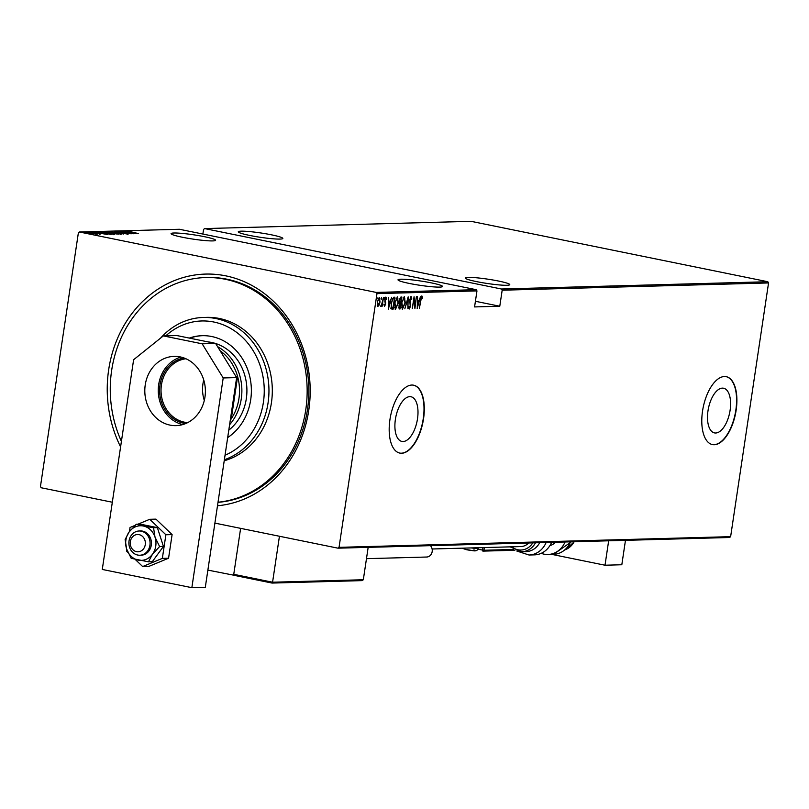 <?xml version="1.0" encoding="UTF-8"?>
<svg xmlns="http://www.w3.org/2000/svg" width="809" height="809" viewBox="0 0 809 809"><rect width="100%" height="100%" fill="white"/><g stroke="black" fill="none" stroke-linecap="round" stroke-linejoin="round"><path stroke-width="1.21" d="M120.592 446.902A116.051 101.469 88.4 0 1 108.679 369.723A116.051 101.469 88.4 0 1 225.782 275.849A116.051 101.469 88.4 0 1 308.745 410.446A116.051 101.469 88.4 0 1 217.49 505.767M218.005 502.338A112.582 98.435 -91.6 0 0 307.44 409.799A112.582 98.435 -91.6 0 0 207.316 277.497L205.638 277.548A112.582 98.435 88.4 0 1 304.578 416.514A112.582 98.435 88.4 0 1 218.015 502.237M395.389 419.396A22.794 10.841 101.5 0 0 401.901 441.431A22.794 10.841 101.5 0 0 417.505 418.789A22.794 10.841 101.5 0 0 410.992 396.754A22.794 10.841 101.5 0 0 395.389 419.396M707.986 410.871A22.794 10.841 101.5 0 0 714.499 432.906A22.794 10.841 101.5 0 0 730.102 410.264A22.794 10.841 101.5 0 0 723.59 388.229A22.794 10.841 101.5 0 0 707.986 410.871M702.536 411.083A34.645 16.473 101.5 0 0 712.426 444.576A34.645 16.473 101.5 0 0 736.15 410.163A34.645 16.473 101.5 0 0 726.249 376.681A34.645 16.473 101.5 0 0 702.536 411.083M712.284 444.535A34.645 16.473 101.5 0 0 735.846 410.102A34.645 16.473 101.5 0 0 726.098 376.65M389.938 419.608A34.645 16.473 101.5 0 0 399.838 453.101A34.645 16.473 101.5 0 0 423.552 418.688A34.645 16.473 101.5 0 0 413.662 385.205A34.645 16.473 101.5 0 0 389.938 419.608M399.686 453.06A34.645 16.473 101.5 0 0 423.259 418.627A34.645 16.473 101.5 0 0 413.51 385.175M173.935 233.002A22.521 2.174 8.5 0 0 171.073 233.629A22.521 2.174 8.5 0 0 187.536 238.22A22.521 2.174 8.5 0 0 212.747 240.91A22.521 2.174 8.5 0 0 215.609 240.283A22.521 2.174 8.5 0 0 199.145 235.692A22.521 2.174 8.5 0 0 173.935 233.002M400.87 279.206A22.521 2.174 8.5 0 0 398.008 279.823A22.521 2.174 8.5 0 0 414.481 284.414A22.521 2.174 8.5 0 0 439.692 287.104A22.521 2.174 8.5 0 0 442.543 286.477A22.521 2.174 8.5 0 0 426.08 281.886A22.521 2.174 8.5 0 0 400.87 279.206M241.153 231.172A22.521 2.174 8.5 0 0 238.291 231.799A22.521 2.174 8.5 0 0 254.764 236.39A22.521 2.174 8.5 0 0 279.975 239.08A22.521 2.174 8.5 0 0 282.837 238.453A22.521 2.174 8.5 0 0 266.363 233.862A22.521 2.174 8.5 0 0 241.153 231.172M468.098 277.366A22.521 2.174 8.5 0 0 465.236 277.993A22.521 2.174 8.5 0 0 481.699 282.584A22.521 2.174 8.5 0 0 506.909 285.274A22.521 2.174 8.5 0 0 509.771 284.647A22.521 2.174 8.5 0 0 493.308 280.056A22.521 2.174 8.5 0 0 468.098 277.366M84.621 232.972L85.208 233.043M84.035 232.871L83.458 232.729M89.152 232.85L89.738 232.921M88.565 232.749L87.989 232.567M91.943 232.78L92.529 232.84M91.356 232.668L90.78 232.527M107.253 234.479L95.219 232.395L99.376 233.053L100.842 233.012L98.304 232.314L107.253 234.479M111.025 233.164L114.777 234.337L103.764 232.102L111.015 233.225M117.962 232.972L121.714 234.145L114.393 233.083L110.702 231.91L117.952 233.043M118.569 231.94L128.479 233.963L117.507 231.728L121.067 232.274L118.569 231.94L118.336 232.658M127.428 233.872L126.619 233.457M136.134 233.69L124.101 231.607L128.257 232.264L129.733 232.223L127.195 231.526L136.134 233.69M129.389 231.647L138.551 233.629L130.391 231.657L129.319 231.667L129.207 232.345M123.039 231.637L133.798 233.761L123.221 232.143L131.159 233.831L120.703 231.698L131.26 233.316L123.039 231.637M114.827 231.859L126.78 233.953L116.799 232.274L123.686 234.034L114.827 231.859M108.487 232.031L118.943 234.165L108.426 232.476M100.427 232.547L112.006 234.347L99.992 232.335M100.356 234.054L92.529 232.436L100.478 234.023M99.406 233.963L98.759 233.639M93.47 232.628L94.218 232.962M95.978 234.013L89.789 232.547L97.727 234.094L95.674 233.932L95.958 234.62M96.271 234.084L96.878 234.145M93.399 234.226L85.805 232.618L93.713 234.236M79.413 232.001L376.225 292.423L476.218 289.693L179.416 229.271L79.413 232.001L78.372 232.84L40.45 486.553L41.188 487.756L112.32 502.237M768.55 282.948L502.177 290.209L501.428 289.005L204.626 228.583L471 221.322L767.812 281.734L768.55 282.948L730.628 536.66L729.587 537.5L338 548.178L214.901 523.12M501.428 289.005L767.812 281.734M377.763 306.469L377.297 302.01L379.32 297.479L380.008 301.939L379.188 305.044L377.854 306.5M383.446 297.52L382.141 306.247L382.03 304.973L381.14 306.429L383.446 297.52M384.528 306.318L384.113 305.104L384.437 304.356L384.781 305.256L385.317 304.073L384.902 299.836L386.045 297.297L386.611 298.46L386.277 299.269L385.893 298.369L385.215 299.785L385.63 304.022L384.568 306.318M384.437 304.356L384.781 305.256M386.277 299.269L385.296 298.248M393.821 297.237L394.913 297.206L393.123 309.149L392.416 309.159L391.374 308.765L391.172 303.102L393.821 297.237M392.689 307.936L392.527 309.028L391.819 309.038L392.416 309.159L391.374 308.765M399.09 308.907L399.302 300.463L400.91 297.045L401.851 297.024L400.061 308.957L399.221 308.957M408.181 296.852L407.908 308.745L407.797 299.148L404.813 308.826L408.181 296.852M416.402 296.62L414.916 308.553L413.986 299.209L412.277 308.623L414.066 296.691L414.997 306.014L416.402 296.62M422.015 296.165L422.652 297.52L422.328 298.44L421.802 297.388L420.852 300.483L419.365 308.431L420.569 300.372L422.086 296.175M421.418 296.043L422.055 297.399L421.206 297.267M476.218 289.693L476.966 290.896L474.57 306.924L499.78 306.237L502.177 290.209M476.966 290.896L376.974 293.627L339.052 547.339L730.628 536.66M417.252 308.492L417.454 296.6L417.697 300.402L419.163 300.361L420.549 296.509L417.181 308.472M411.174 296.458L411.832 299.037L411.447 299.654L410.982 297.682L410.001 299.724L410.537 306.196L409.293 309.008L408.687 307.016L409.081 306.267L409.506 307.784L410.234 306.257L409.708 299.714L411.245 296.468M408.727 307.551L409.506 307.784L408.97 308.755M402.245 309.139L401.628 302.971L404.379 296.65L405.258 302.819L402.366 309.18M395.308 309.321L394.691 303.163L397.441 296.832L398.321 303.011L395.429 309.362M388.371 309.271L388.573 297.378L388.816 301.191L390.282 301.15L391.667 297.297L388.3 309.26M383.87 298.218L384.447 298.329L384.002 299.34L384.295 297.348M383.972 299.33L383.85 298.349M381.079 298.288L381.666 298.41L381.211 299.411L381.504 297.419M381.181 299.411L381.059 298.43M376.559 298.41L377.136 298.531L376.691 299.532L376.984 297.55M376.66 299.532L376.529 298.551M202.877 234.054L203.575 229.422L204.626 228.583M376.974 293.627L376.225 292.423M338 548.178L339.052 547.339M422.055 297.399L422.652 297.52M418.86 300.361L418.536 301.524M417.343 301.555L417.565 306.186L418.829 301.585L417.343 301.494M418.829 301.585L417.666 301.615M410.911 296.559L411.194 297.843M403.286 307.612L402.103 309.038M404.187 296.681L404.803 298.369M403.833 297.793L403.024 298.076M401.476 307.268L402.498 307.926M401.931 302.971L402.7 307.966L404.955 302.829L404.207 297.874L401.638 302.91M401.992 307.845L402.7 307.966M401.224 297.034L401.052 298.187M400.384 302.697L400.212 303.85M399.626 307.744L399.464 308.836L400.061 308.957M399.201 302.364L400.698 302.687L401.365 298.248L399.606 300.452L399.879 302.576L400.495 302.697M399.282 302.455L399.899 302.576L399.282 302.455M401.365 298.248L399.868 298.268M398.655 307.551L399.322 307.703M398.786 305.954L399.939 307.744L400.516 303.911L399.333 303.891M398.817 307.622L399.535 307.754M399.717 303.8L400.313 303.921L399.08 306.014M400.313 298.147L400.92 298.268M396.349 307.804L395.166 309.23M397.249 296.873L397.866 298.561M396.895 297.985L396.086 298.268M394.529 307.45L395.561 308.118M394.994 303.163L395.753 308.158L398.018 303.021L397.27 298.056L394.701 303.102M395.055 308.027L395.753 308.158M394.286 297.227L394.114 298.379M392.527 309.028L393.123 309.149M391.819 309.038L390.777 308.644M390.949 307.228L393.002 307.926L394.428 298.44L392.962 298.784L391.475 303.102L391.728 307.632L392.759 307.936M394.428 298.44L392.314 298.723M392.365 298.663L392.962 298.784M389.978 301.15L389.655 302.313M388.462 302.344L388.35 307.066M388.684 306.975L389.948 302.374L388.462 302.273M389.948 302.374L388.785 302.404M384.75 305.256L383.84 304.235L384.73 305.246L384.315 306.024M385.448 297.176L386.611 298.46M385.114 302.556L384.841 301.383L385.438 301.504M385.175 302.576L385.711 302.687M381.433 304.851L380.543 306.308M378.592 304.922L377.378 306.389M379.108 297.53L379.512 298.764M377.186 305.104L377.985 305.408M377.591 301.99L378.137 305.438L379.704 301.939L379.158 298.551L377.307 301.939M377.449 305.306L378.137 305.438M129.491 232.486L134.082 233.285L129.48 232.547M114.686 233.144L120.875 233.872L120.774 234.559M120.612 234.084L111.784 232.132L111.42 232.871M111.784 232.132L114.696 233.073M117.153 233.963L114.008 233.275L117.133 234.104M114.888 233.74L114.008 233.275M112.947 233.053L108.81 232.274L112.916 233.265M109.711 232.749L108.81 232.274M107.749 233.326L113.938 234.064L113.836 234.741M113.675 234.276L104.846 232.314L104.482 233.063M104.846 232.314L107.759 233.265M110.631 234.145L101.176 232.547L110.59 234.367M100.599 233.275L105.2 234.074L100.599 233.336M88.666 233.518L92.964 234.003L92.853 234.681M92.752 234.175L86.745 232.81L86.452 233.538M86.745 232.81L88.677 233.447M499.78 306.237L475.409 301.282M225.044 455.224A69.281 60.574 -91.6 0 0 262.662 406.492A69.281 60.574 -91.6 0 0 235.985 331.902A69.281 60.574 -91.6 0 0 165.794 335.836M160.637 338.061A72.749 63.608 88.4 0 1 203.362 317.462A72.749 63.608 88.4 0 1 267.294 407.251A72.749 63.608 88.4 0 1 224.366 459.755M228.785 430.166A48.5 42.402 -91.6 0 0 245.805 401.588A48.5 42.402 -91.6 0 0 215.639 343.501M215.103 343.34A48.5 42.402 -91.6 0 0 208.125 341.914M227.683 437.568A54.557 47.701 -91.6 0 0 250.123 403.034A54.557 47.701 -91.6 0 0 202.179 335.684A54.557 47.701 -91.6 0 0 189.296 338.081M202.604 335.674A54.557 47.701 -91.6 0 0 189.791 338.182M121.411 441.401A112.582 98.435 88.4 0 1 112.845 363.666A112.582 98.435 88.4 0 1 205.638 277.548M224.214 460.766A72.749 63.608 -91.6 0 0 270.651 407.16A72.749 63.608 -91.6 0 0 206.73 317.371L203.362 317.462M185.716 423.532A33.078 28.922 88.4 0 1 160.03 384.831A33.078 28.922 88.4 0 1 183.926 357.942M185.949 358.751A32.047 28.022 -91.6 0 0 161.426 385.003A32.047 28.022 -91.6 0 0 187.688 422.611M203.737 379.977A32.047 28.022 -91.6 0 0 202.938 383.87A32.047 28.022 -91.6 0 0 204.303 400.455M217.57 346.636A48.5 42.402 88.4 0 1 241.274 398.847A48.5 42.402 88.4 0 1 229.604 424.715M230.272 420.245A46.77 40.885 -91.6 0 0 231.303 418.749A46.77 40.885 -91.6 0 0 238.938 398.574A46.77 40.885 -91.6 0 0 237.613 376.569A46.77 40.885 -91.6 0 0 223.213 353.199L221.383 352.825M221.636 353.24L223.213 353.199A46.77 40.885 -91.6 0 0 220.109 350.752M230.494 418.769L231.303 418.749L237.613 376.569L236.036 376.61M207.873 570.102L234.377 575.32M233.599 575.341L240.627 528.358L233.75 574.319L272.572 582.217L279.439 536.256M551.829 554.387L605.011 565.218L608.661 540.796M625.468 540.341L621.818 564.753L605.011 565.218M553.164 542.313A13.854 12.115 -91.6 0 0 554.398 543.324A13.854 12.115 88.4 0 1 553.164 542.313M140.321 535.012A8.656 7.574 -91.6 0 0 130.653 540.21A8.656 7.574 -91.6 0 0 135.275 551.293A8.656 7.574 -91.6 0 0 144.932 546.095A8.656 7.574 -91.6 0 0 140.321 535.012M135.942 554.509A12.125 10.598 88.4 0 1 129.005 541.16A12.125 10.598 88.4 0 1 139.148 530.987A12.125 10.598 88.4 0 1 143.011 531.705A12.125 10.598 88.4 0 1 149.958 545.064A12.125 10.598 88.4 0 1 139.805 555.227A12.125 10.598 88.4 0 1 135.942 554.509M272.107 583.067L362.048 580.619L363.322 579.75L368.166 547.349M272.067 583.067L234.843 575.482L272.026 583.046L272.572 582.217L272.026 583.046L272.572 582.217L363.322 579.75M235.004 575.512L233.75 574.319M565.066 541.979A22.521 19.689 88.4 0 1 547.976 554.489A22.521 19.689 88.4 0 1 541.211 553.326M555.571 542.242A13.854 12.115 88.4 0 1 549.958 545.539M535.507 542.788A19.052 16.655 88.4 0 1 525.708 551.111A19.052 16.655 88.4 0 1 521.835 551.738L526.032 551.627A19.052 16.655 -91.6 0 0 529.915 550.99A19.052 16.655 -91.6 0 0 539.704 542.677M432.107 548.987L520.844 546.571A13.854 12.115 -91.6 0 0 523.666 546.105A13.854 12.115 -91.6 0 0 528.681 542.981M546.126 542.505A22.521 19.689 88.4 0 1 533.627 554.256A22.521 19.689 88.4 0 1 529.035 555.014L534.527 554.863A22.521 19.689 -91.6 0 0 539.118 554.114A22.521 19.689 -91.6 0 0 551.617 542.354M430.428 545.66A6.583 5.754 88.4 0 1 431.895 552.8A6.583 5.754 88.4 0 1 426.687 557.027L366.477 558.665M153.538 527.731L143.375 526.022A17.323 15.149 -91.6 0 0 129.167 531.918A17.323 15.149 -91.6 0 0 126.619 548.967A17.323 15.149 -91.6 0 0 138.278 560.121A17.323 15.149 -91.6 0 0 152.476 554.226A17.323 15.149 -91.6 0 0 155.753 546.115A17.323 15.149 -91.6 0 0 155.025 537.176L153.538 527.731L157.371 527.63L140.129 524.121L136.296 524.222L129.167 531.918L125.132 539.522L126.619 548.967L131.2 558.321L148.441 561.83L152.476 554.226L159.616 546.54L155.025 537.176A17.323 15.149 -91.6 0 0 143.375 526.022L136.296 524.222M139.805 555.227L141.15 555.196A12.125 10.598 -91.6 0 0 151.273 545.195A12.125 10.598 -91.6 0 0 140.493 530.947L139.148 530.987M148.441 561.83L152.274 561.729L163.438 546.439L157.371 527.63M159.616 546.54L163.438 546.439M135.042 525.395L130.047 527.468L129.44 531.543M126.77 549.422L126.517 551.091L128.004 552.507M135.255 559.454L142.667 566.553L148.886 566.381L168.565 558.22L172.105 534.587L155.945 519.125L149.736 519.297L137.975 524.181M142.667 566.553L162.346 558.382L168.565 558.22M162.346 558.382L165.885 534.759L172.105 534.587M165.885 534.759L149.736 519.297M180.903 357.062A34.645 30.287 -91.6 0 0 158.685 384.558A34.645 30.287 -91.6 0 0 182.743 424.583M204.96 397.088A34.645 30.287 -91.6 0 0 174.157 356.375A34.645 30.287 -91.6 0 0 145.236 384.922A34.645 30.287 -91.6 0 0 176.038 425.635A34.645 30.287 -91.6 0 0 204.96 397.088M191.854 587.678L223.203 377.955L202.149 343.805L163.337 335.907L133.616 359.722L102.278 569.445L191.854 587.678L205.304 587.314L236.643 377.591L223.203 377.955M202.149 343.805L215.598 343.441L176.777 335.533L163.337 335.907M215.598 343.441L236.643 377.591M409.748 302.667L410.294 302.778M393.417 298.329L394.023 298.45M484.369 547.562L483.964 550.262L513.391 549.463M514.817 550.231L483.276 551.091M482.811 551.081L482.912 551.101A1.042 0.91 -91.6 0 0 483.964 550.262L482.568 550.1L482.933 547.602M477.937 549.159L482.568 550.1L482.862 551.101A1.042 1.042 0 0 0 483.094 551.121L514.868 550.251M361.775 580.599L272.188 583.046M473.872 549.938A5.885 0.566 -171.5 0 1 473.74 550.646A5.885 0.566 -171.5 0 1 466.449 549.695M471.101 547.926A8.656 0.839 8.5 0 0 478.281 548.168C476.814 553.093 471.819 549.817 466.308 549.685L462.091 548.168M571.336 541.818L553.467 554.347A22.521 19.689 -91.6 0 0 570.557 541.838M565.521 549.645A19.052 16.655 -91.6 0 0 574.157 541.737M511.763 546.813A17.323 15.149 -91.6 0 0 524.475 549.453A17.323 15.149 -91.6 0 0 532.807 542.859M421.843 297.399L421.246 297.277M409.465 307.774L408.869 307.653M400.131 302.677L399.535 302.556M392.223 307.895L391.627 307.774M385.933 298.379L385.337 298.258M127.549 233.72L127.448 234.408M113.665 233.326L113.563 234.003M108.446 232.325L108.345 233.002M99.487 233.841L99.386 234.529M93.379 232.648L93.278 233.326M565.471 549.695L574.339 541.727M553.467 554.347L547.976 554.489M529.035 555.014L516.799 551.02M521.835 551.738L510.105 546.864"/></g></svg>
